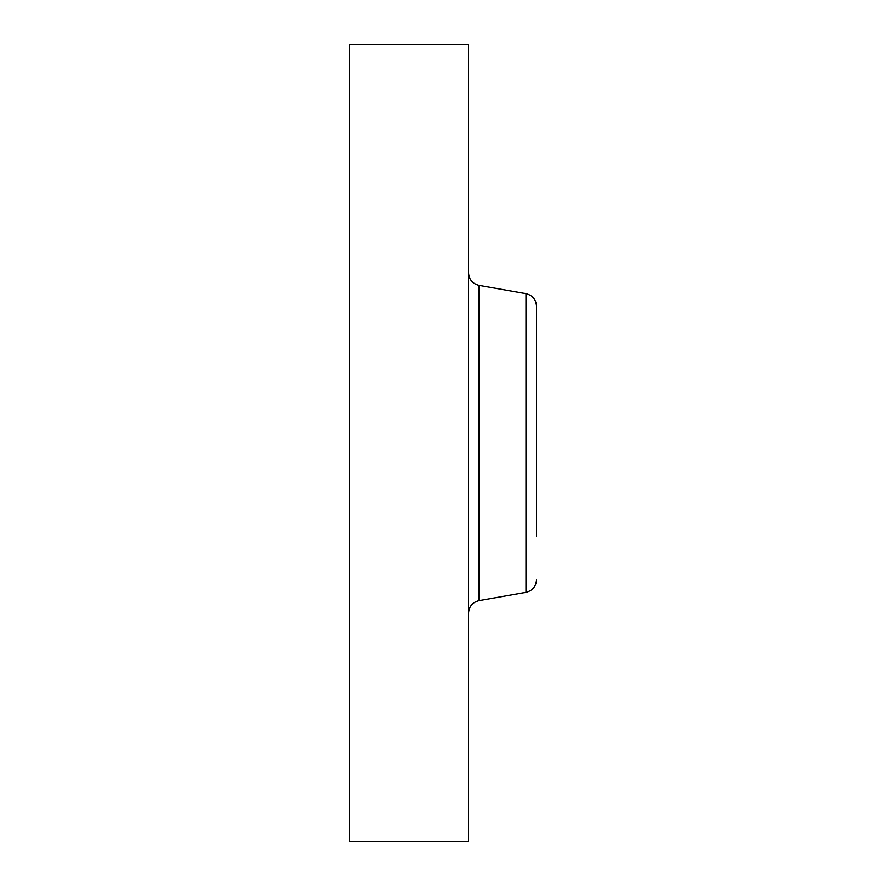 <?xml version="1.0" encoding="UTF-8"?>
<svg xmlns="http://www.w3.org/2000/svg" width="886" height="886" viewBox="0 0 886 886"><rect width="100%" height="100%" fill="white"/><g stroke="black" fill="none" stroke-linecap="round" stroke-linejoin="round"><path stroke-width="1.33" d="M536.562 322.969L536.562 349.438M536.562 536.562L536.562 306.224C536.074 299.49 532.564 295.304 526.018 293.654L479.06 285.381C472.515 283.73 469.004 279.544 468.517 272.81M349.438 841.7L349.438 44.3L468.517 44.3L468.517 841.7L349.438 841.7M536.562 579.776C536.074 586.51 532.564 590.696 526.018 592.346L526.018 293.654M526.018 592.346L479.06 600.619L479.06 285.381M479.06 600.619C472.515 602.27 469.004 606.456 468.517 613.19"/></g></svg>
